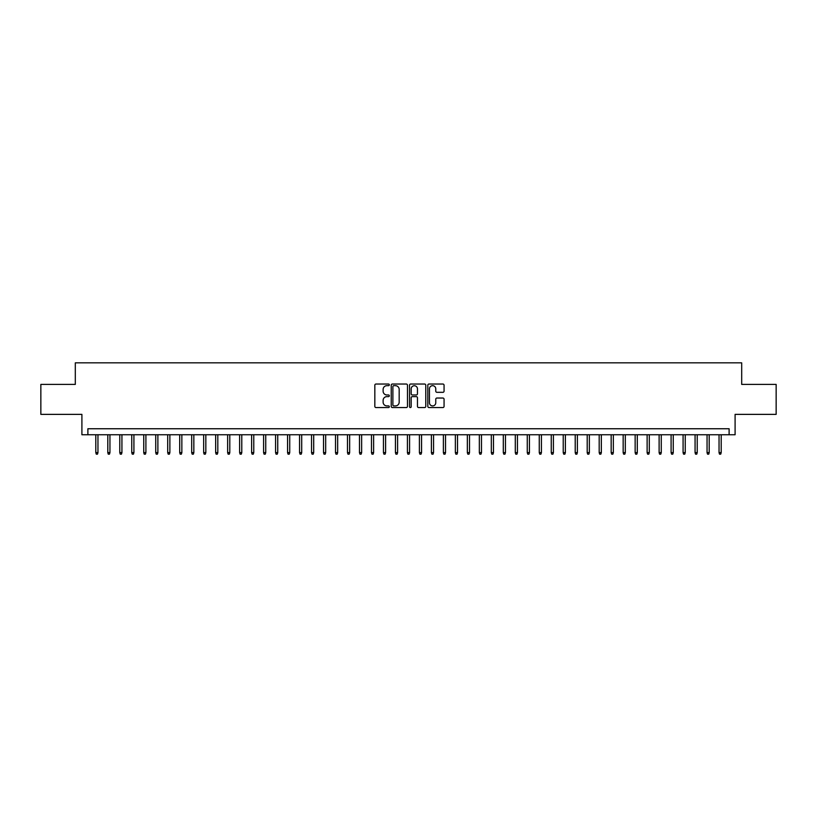 <?xml version="1.0" encoding="UTF-8"?>
<svg xmlns="http://www.w3.org/2000/svg" width="817" height="817" viewBox="0 0 817 817"><rect width="100%" height="100%" fill="white"/><g stroke="black" fill="none" stroke-linecap="round" stroke-linejoin="round"><path stroke-width="1.23" d="M389.321 384.858A0.827 0.827 0 0 0 388.504 384.031L376.004 384.031A1.174 1.174 0 0 0 374.829 385.205L374.829 406.386A1.174 1.174 0 0 0 376.004 407.56L388.504 407.56A0.827 0.827 0 0 0 389.321 406.733A0.827 0.827 0 0 0 388.504 405.916L386.88 405.916A3.768 3.768 0 0 1 383.122 402.148L383.122 400.381A3.768 3.768 0 0 1 386.88 396.623L388.504 396.623A0.827 0.827 0 0 0 389.321 395.796A0.827 0.827 0 0 0 388.504 394.968L386.88 394.968A3.768 3.768 0 0 1 383.122 391.21L383.122 389.443A3.768 3.768 0 0 1 386.88 385.675L388.504 385.675A0.827 0.827 0 0 0 389.321 384.858M442.885 392.323A1.174 1.174 0 0 0 444.06 391.149L444.06 385.205A1.174 1.174 0 0 0 442.885 384.031L428.996 384.031A1.174 1.174 0 0 0 427.822 385.205L427.822 406.386A1.174 1.174 0 0 0 428.996 407.56L442.885 407.56A1.174 1.174 0 0 0 444.06 406.386L444.06 399.207A1.174 1.174 0 0 0 442.885 398.032L436.942 398.032A1.174 1.174 0 0 0 435.767 399.207L435.767 402.771A3.145 3.145 0 0 1 432.622 405.916A3.145 3.145 0 0 1 429.466 402.771L429.466 388.821A3.145 3.145 0 0 1 432.622 385.675A3.145 3.145 0 0 1 435.767 388.821L435.767 391.149A1.174 1.174 0 0 0 436.942 392.323L442.885 392.323M729.111 434.746L735.096 434.746L735.096 414.372L776.15 414.372L776.15 384.409L741.693 384.409L741.693 362.84L75.307 362.84L75.307 384.409L40.85 384.409L40.85 414.372L81.904 414.372L81.904 434.746L729.111 434.746L729.111 428.751L87.889 428.751L87.889 434.746M407.469 385.205A1.174 1.174 0 0 0 406.294 384.031L392.415 384.031A1.174 1.174 0 0 0 391.231 385.205L391.231 406.386A1.174 1.174 0 0 0 392.415 407.56L406.294 407.56A1.174 1.174 0 0 0 407.469 406.386L407.469 385.205M410.706 384.031L424.585 384.031A1.174 1.174 0 0 1 425.769 385.205L425.769 406.386A1.174 1.174 0 0 1 424.585 407.56L418.651 407.56A1.174 1.174 0 0 1 417.467 406.386L417.467 397.797A1.174 1.174 0 0 0 416.292 396.623L412.35 396.623A1.174 1.174 0 0 0 411.176 397.797L411.176 406.733A0.827 0.827 0 0 1 410.348 407.56A0.827 0.827 0 0 1 409.531 406.733L409.531 385.205A1.174 1.174 0 0 1 410.706 384.031M393.702 385.675A0.827 0.827 0 0 0 392.885 386.502L392.885 405.089A0.827 0.827 0 0 0 393.702 405.916L395.408 405.916A3.768 3.768 0 0 0 399.176 402.148L399.176 389.443A3.768 3.768 0 0 0 395.408 385.675L393.702 385.675M417.467 388.882A3.145 3.145 0 0 0 414.321 385.736A3.145 3.145 0 0 0 411.176 388.882L411.176 393.794A1.174 1.174 0 0 0 412.35 394.968L416.292 394.968A1.174 1.174 0 0 0 417.467 393.794L417.467 388.882M97.958 452.608L97.478 454.16L96.283 454.16L95.803 452.608L97.958 452.608L97.958 434.746M95.803 452.608L95.803 434.746M109.948 452.608L109.468 454.16L108.263 454.16L107.793 452.608L109.948 452.608L109.948 434.746M107.793 452.608L107.793 434.746M121.927 452.608L121.447 454.16L120.252 454.16L119.772 452.608L121.927 452.608L121.927 434.746M119.772 452.608L119.772 434.746M133.917 452.608L133.437 454.16L132.242 454.16L131.762 452.608L133.917 452.608L133.917 434.746M131.762 452.608L131.762 434.746M145.906 452.608L145.426 454.16L144.221 454.16L143.741 452.608L145.906 452.608L145.906 434.746M143.741 452.608L143.741 434.746M157.885 452.608L157.405 454.16L156.21 454.16L155.73 452.608L157.885 452.608L157.885 434.746M155.73 452.608L155.73 434.746M169.875 452.608L169.395 454.16L168.19 454.16L167.71 452.608L169.875 452.608L169.875 434.746M167.71 452.608L167.71 434.746M181.854 452.608L181.374 454.16L180.179 454.16L179.699 452.608L181.854 452.608L181.854 434.746M179.699 452.608L179.699 434.746M193.843 452.608L193.363 454.16L192.169 454.16L191.689 452.608L193.843 452.608L193.843 434.746M191.689 452.608L191.689 434.746M205.833 452.608L205.353 454.16L204.148 454.16L203.668 452.608L205.833 452.608L205.833 434.746M203.668 452.608L203.668 434.746M217.812 452.608L217.332 454.16L216.137 454.16L215.657 452.608L217.812 452.608L217.812 434.746M215.657 452.608L215.657 434.746M229.802 452.608L229.322 454.16L228.117 454.16L227.637 452.608L229.802 452.608L229.802 434.746M227.637 452.608L227.637 434.746M241.781 452.608L241.301 454.16L240.106 454.16L239.626 452.608L241.781 452.608L241.781 434.746M239.626 452.608L239.626 434.746M253.77 452.608L253.29 454.16L252.096 454.16L251.616 452.608L253.77 452.608L253.77 434.746M251.616 452.608L251.616 434.746M265.75 452.608L265.28 454.16L264.075 454.16L263.595 452.608L265.75 452.608L265.75 434.746M263.595 452.608L263.595 434.746M277.739 452.608L277.259 454.16L276.064 454.16L275.584 452.608L277.739 452.608L277.739 434.746M275.584 452.608L275.584 434.746M289.729 452.608L289.249 454.16L288.044 454.16L287.564 452.608L289.729 452.608L289.729 434.746M287.564 452.608L287.564 434.746M301.708 452.608L301.228 454.16L300.033 454.16L299.553 452.608L301.708 452.608L301.708 434.746M299.553 452.608L299.553 434.746M313.697 452.608L313.217 454.16L312.023 454.16L311.543 452.608L313.697 452.608L313.697 434.746M311.543 452.608L311.543 434.746M325.677 452.608L325.207 454.16L324.002 454.16L323.522 452.608L325.677 452.608L325.677 434.746M323.522 452.608L323.522 434.746M337.666 452.608L337.186 454.16L335.991 454.16L335.511 452.608L337.666 452.608L337.666 434.746M335.511 452.608L335.511 434.746M349.656 452.608L349.176 454.16L347.971 454.16L347.491 452.608L349.656 452.608L349.656 434.746M347.491 452.608L347.491 434.746M361.635 452.608L361.155 454.16L359.96 454.16L359.48 452.608L361.635 452.608L361.635 434.746M359.48 452.608L359.48 434.746M373.624 452.608L373.144 454.16L371.949 454.16L371.469 452.608L373.624 452.608L373.624 434.746M371.469 452.608L371.469 434.746M385.604 452.608L385.124 454.16L383.929 454.16L383.449 452.608L385.604 452.608L385.604 434.746M383.449 452.608L383.449 434.746M397.593 452.608L397.113 454.16L395.918 454.16L395.438 452.608L397.593 452.608L397.593 434.746M395.438 452.608L395.438 434.746M409.583 452.608L409.103 454.16L407.897 454.16L407.417 452.608L409.583 452.608L409.583 434.746M407.417 452.608L407.417 434.746M421.562 452.608L421.082 454.16L419.887 454.16L419.407 452.608L421.562 452.608L421.562 434.746M419.407 452.608L419.407 434.746M433.551 452.608L433.071 454.16L431.876 454.16L431.396 452.608L433.551 452.608L433.551 434.746M431.396 452.608L431.396 434.746M445.531 452.608L445.051 454.16L443.856 454.16L443.376 452.608L445.531 452.608L445.531 434.746M443.376 452.608L443.376 434.746M457.52 452.608L457.04 454.16L455.845 454.16L455.365 452.608L457.52 452.608L457.52 434.746M455.365 452.608L455.365 434.746M469.509 452.608L469.029 454.16L467.824 454.16L467.344 452.608L469.509 452.608L469.509 434.746M467.344 452.608L467.344 434.746M481.489 452.608L481.009 454.16L479.814 454.16L479.334 452.608L481.489 452.608L481.489 434.746M479.334 452.608L479.334 434.746M493.478 452.608L492.998 454.16L491.793 454.16L491.323 452.608L493.478 452.608L493.478 434.746M491.323 452.608L491.323 434.746M505.457 452.608L504.977 454.16L503.783 454.16L503.303 452.608L505.457 452.608L505.457 434.746M503.303 452.608L503.303 434.746M517.447 452.608L516.967 454.16L515.772 454.16L515.292 452.608L517.447 452.608L517.447 434.746M515.292 452.608L515.292 434.746M529.436 452.608L528.956 454.16L527.751 454.16L527.271 452.608L529.436 452.608L529.436 434.746M527.271 452.608L527.271 434.746M541.416 452.608L540.936 454.16L539.741 454.16L539.261 452.608L541.416 452.608L541.416 434.746M539.261 452.608L539.261 434.746M553.405 452.608L552.925 454.16L551.72 454.16L551.25 452.608L553.405 452.608L553.405 434.746M551.25 452.608L551.25 434.746M565.384 452.608L564.904 454.16L563.71 454.16L563.23 452.608L565.384 452.608L565.384 434.746M563.23 452.608L563.23 434.746M577.374 452.608L576.894 454.16L575.699 454.16L575.219 452.608L577.374 452.608L577.374 434.746M575.219 452.608L575.219 434.746M589.363 452.608L588.883 454.16L587.678 454.16L587.198 452.608L589.363 452.608L589.363 434.746M587.198 452.608L587.198 434.746M601.343 452.608L600.863 454.16L599.668 454.16L599.188 452.608L601.343 452.608L601.343 434.746M599.188 452.608L599.188 434.746M613.332 452.608L612.852 454.16L611.647 454.16L611.167 452.608L613.332 452.608L613.332 434.746M611.167 452.608L611.167 434.746M625.311 452.608L624.831 454.16L623.637 454.16L623.157 452.608L625.311 452.608L625.311 434.746M623.157 452.608L623.157 434.746M637.301 452.608L636.821 454.16L635.626 454.16L635.146 452.608L637.301 452.608L637.301 434.746M635.146 452.608L635.146 434.746M649.29 452.608L648.81 454.16L647.605 454.16L647.125 452.608L649.29 452.608L649.29 434.746M647.125 452.608L647.125 434.746M661.27 452.608L660.79 454.16L659.595 454.16L659.115 452.608L661.27 452.608L661.27 434.746M659.115 452.608L659.115 434.746M673.259 452.608L672.779 454.16L671.574 454.16L671.094 452.608L673.259 452.608L673.259 434.746M671.094 452.608L671.094 434.746M685.238 452.608L684.758 454.16L683.563 454.16L683.083 452.608L685.238 452.608L685.238 434.746M683.083 452.608L683.083 434.746M697.228 452.608L696.748 454.16L695.553 454.16L695.073 452.608L697.228 452.608L697.228 434.746M695.073 452.608L695.073 434.746M709.207 452.608L708.737 454.16L707.532 454.16L707.052 452.608L709.207 452.608L709.207 434.746M707.052 452.608L707.052 434.746M721.197 452.608L720.717 454.16L719.522 454.16L719.042 452.608L721.197 452.608L721.197 434.746M719.042 452.608L719.042 434.746"/></g></svg>
